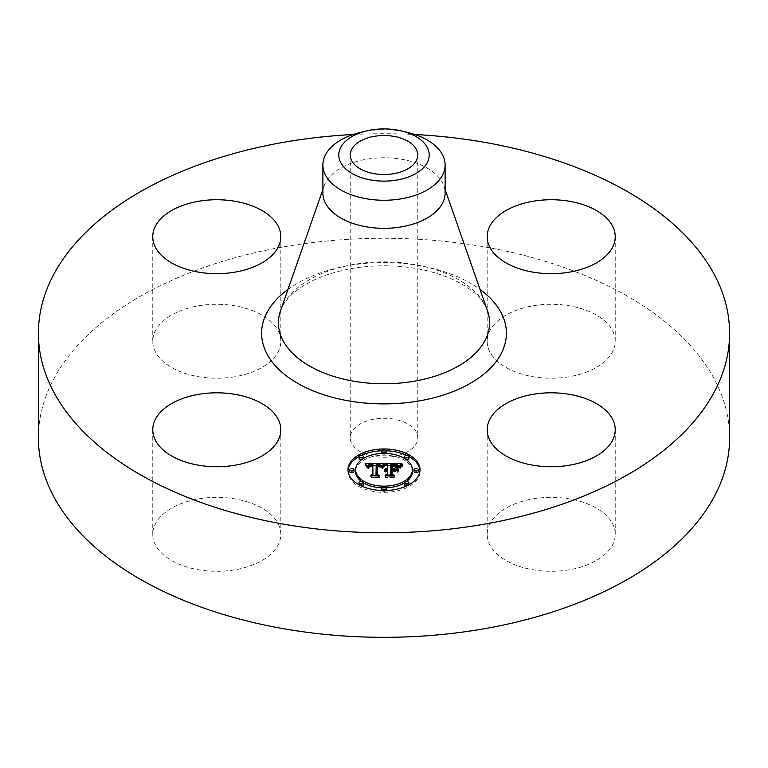 <?xml version="1.0" encoding="UTF-8"?>
<svg xmlns="http://www.w3.org/2000/svg" width="768" height="768" viewBox="0 0 768 768"><rect width="100%" height="100%" fill="white"/><g stroke="black" fill="none" stroke-linecap="round" stroke-linejoin="round"><path stroke-width="0.58" stroke-dasharray="3.84 2.88" d="M278.237 523.92A64.022 36.97 180 0 1 280.819 534.326A64.022 36.97 180 0 1 225.898 570.922A64.022 36.97 180 0 1 155.357 544.733A64.022 36.97 180 0 1 152.765 534.326A64.022 36.97 180 0 1 207.686 497.741A64.022 36.97 180 0 1 278.237 523.92M38.4 437.798A345.6 199.526 180 0 1 286.704 246.336A345.6 199.526 180 0 1 729.6 437.798M393.504 456.499A33.763 19.488 180 0 1 350.237 437.798A33.763 19.488 180 0 1 374.496 419.088A33.763 19.488 180 0 1 417.763 437.798A33.763 19.488 180 0 1 393.504 456.499M234.826 376.733A64.022 36.97 180 0 1 152.765 341.261A64.022 36.97 180 0 1 198.768 305.789A64.022 36.97 180 0 1 280.819 341.261A64.022 36.97 180 0 1 234.826 376.733M489.763 351.667A64.022 36.97 180 0 1 487.181 341.261A64.022 36.97 180 0 1 542.102 304.666A64.022 36.97 180 0 1 612.643 330.854A64.022 36.97 180 0 1 615.235 341.261A64.022 36.97 180 0 1 560.314 377.846A64.022 36.97 180 0 1 489.763 351.667M533.174 498.854A64.022 36.97 180 0 1 615.235 534.326A64.022 36.97 180 0 1 569.232 569.798A64.022 36.97 180 0 1 487.181 534.326A64.022 36.97 180 0 1 533.174 498.854M353.203 134.506A345.6 199.526 180 0 1 414.797 134.506M360.269 132.461A61.114 35.29 180 0 1 366.797 131.117A61.114 35.29 0 0 1 407.731 132.461M322.886 193.046A61.114 35.29 180 0 1 324.086 186.067A61.114 35.29 180 0 1 366.797 159.187A61.114 35.29 180 0 1 443.914 186.067A61.114 35.29 180 0 1 445.114 193.046M347.981 469.757L347.981 471.542A36.019 20.794 0 0 0 384 492.336A36.019 20.794 0 0 0 420.019 471.542A36.019 20.794 0 0 0 419.981 470.65M408.941 456.538A36.019 20.794 0 0 0 406.618 455.357M386.074 450.778A36.019 20.794 0 0 0 381.926 450.778M361.382 455.357A36.019 20.794 0 0 0 359.059 456.538M348.019 470.65A36.019 20.794 0 0 0 347.981 471.542M420.019 469.757L420.019 471.542M361.699 481.67A28.378 16.387 0 0 0 363.408 482.813M381.974 487.882A28.378 16.387 0 0 0 386.026 487.882M404.592 482.813A28.378 16.387 0 0 0 406.301 481.67M412.378 471.542A28.378 16.387 0 0 0 384 455.155A28.378 16.387 0 0 0 355.622 471.542M381.974 453.418A2.179 1.258 0 0 0 384 454.214A2.179 1.258 0 0 0 386.026 453.418M386.179 452.957A2.179 1.258 0 0 0 384 451.69A2.179 1.258 0 0 0 381.821 452.957M418.378 471.542A2.179 1.258 0 0 0 416.198 470.285A2.179 1.258 0 0 0 414.01 471.542M404.592 458.486A2.179 1.258 0 0 0 406.301 459.629M408.95 458.4A2.179 1.258 0 0 0 406.762 457.133A2.179 1.258 0 0 0 404.582 458.4M381.926 490.522A2.179 1.258 0 0 0 384 491.386A2.179 1.258 0 0 0 386.074 490.522M386.179 490.128A2.179 1.258 0 0 0 384 488.87A2.179 1.258 0 0 0 381.821 490.128M406.618 485.942A2.179 1.258 0 0 0 408.941 484.752M408.95 484.685A2.179 1.258 0 0 0 406.762 483.427A2.179 1.258 0 0 0 404.582 484.685M353.99 471.542A2.179 1.258 0 0 0 351.802 470.285A2.179 1.258 0 0 0 349.622 471.542M363.418 458.4A2.179 1.258 0 0 0 361.238 457.133A2.179 1.258 0 0 0 359.05 458.4M361.699 459.629A2.179 1.258 0 0 0 363.408 458.486M363.418 484.685A2.179 1.258 0 0 0 361.238 483.427A2.179 1.258 0 0 0 359.05 484.685M359.059 484.752A2.179 1.258 0 0 0 361.382 485.942M385.459 463.536L385.459 465.322L387.581 466.493L387.581 470.323L384.47 471.619L387.581 471.091L385.162 472.099L387.581 471.763L387.581 469.978L387.581 471.514M387.581 464.707L387.581 466.493M387.581 475.67L387.581 475.066L387.581 475.67L385.018 476.851L392.746 476.851L390.73 475.67L390.73 471.091L394.339 471.091L396.979 472.598L396.979 470.813L396.979 472.598M395.261 469.834L392.083 470.323L392.083 466.819L398.237 467.501L396.413 466.694L392.083 466.57M391.69 464.794L391.69 470.323L390.73 470.323L390.73 469.306L390.73 471.091M390.73 464.294L390.73 466.07L396.701 466.32L399.216 468.048L401.798 465.322L399.888 465.322M398.275 465.322L390.73 465.322M387.581 465.322L385.459 465.322M387.581 471.091L387.581 470.323M387.11 471.072L387.12 470.362M386.688 469.306L386.688 470.41M386.294 469.354L386.294 470.486M385.93 469.421L385.93 470.582M385.603 469.507L385.603 470.707M385.306 469.613L385.306 470.842M385.046 469.718L385.046 471.005M384.816 469.834L384.816 471.187M384.624 469.949L384.624 471.389M384.47 469.834L384.47 471.619M384.576 469.978L384.576 471.763M384.797 469.853L384.797 471.629M385.018 469.728L385.018 471.514M385.258 469.632L385.258 471.408M385.498 469.536L385.498 471.322M385.747 469.459L385.747 471.245M386.006 469.402L386.006 471.187M386.266 469.354L386.266 471.13M386.544 469.315L386.544 471.101M386.822 469.296L386.822 471.082M387.35 469.296L387.35 471.082M387.283 469.987L387.283 471.523M387.005 470.016L387.005 471.542M386.726 470.054L386.726 471.571M386.218 470.179L386.218 471.667M385.987 470.256L385.987 471.725M385.757 470.352L385.757 471.802M385.546 470.458L385.546 471.888M385.344 470.438L385.344 471.984M385.162 470.314L385.162 472.099M385.459 470.506L385.459 472.291M385.642 470.41L385.642 472.186M385.834 470.314L385.834 472.099M386.035 470.237L386.035 472.022M386.237 470.17L386.237 471.955M386.659 470.064L386.659 471.85M386.88 470.026L386.88 471.811M387.11 469.997L387.11 471.782M387.341 469.987L387.341 471.763M385.018 475.066L385.018 476.851M392.746 475.066L392.746 476.851M390.73 475.066L390.73 475.67M394.339 469.306L394.339 471.091M396.979 467.011L396.979 468.787M394.464 469.382L394.464 470.323M392.083 469.306L392.083 470.323M392.083 465.034L392.083 466.819M392.477 465.024L392.477 466.8M392.842 465.005L392.842 466.79M393.178 464.995L393.178 466.781M393.485 464.995L393.485 466.771M394.138 464.995L394.138 466.771M394.483 464.995L394.483 466.781M394.81 465.005L394.81 466.79M395.126 465.014L395.126 466.8M395.683 465.043L395.683 466.829M396.163 465.091L396.163 466.867M396.566 465.139L396.566 466.925M396.922 465.216L396.922 466.992M397.267 465.302L397.267 467.088M397.603 465.418L397.603 467.203M397.93 465.562L397.93 467.338M398.237 465.715L398.237 467.501M398.054 465.629L398.054 467.318M397.824 465.514L397.824 467.155M397.536 465.398L397.536 467.011M397.21 465.293L397.21 466.886M396.835 465.197L396.835 466.781M396.413 465.12L396.413 466.694M394.848 465.005L394.848 466.55M394.224 464.995L394.224 466.541M392.947 465.005L392.947 466.55M392.544 465.014L392.544 466.56M391.69 469.306L391.69 470.323M391.315 464.304L391.315 466.08M392.842 464.314L392.842 466.09M393.734 464.304L393.734 466.08M394.205 464.304L394.205 466.09M394.646 464.314L394.646 466.099M395.059 464.333L395.059 466.118M395.443 464.362L395.443 466.138M395.798 464.39L395.798 466.176M396.125 464.429L396.125 466.214M396.422 464.477L396.422 466.262M396.701 464.534L396.701 466.32M396.941 464.592L396.941 466.378M397.162 464.669L397.162 466.445M397.363 464.746L397.363 466.531M397.565 464.842L397.565 466.627M397.776 464.957L397.776 466.742M397.978 465.091L397.978 466.877M398.179 465.245L398.179 467.03M398.39 465.418L398.39 467.194M398.592 465.6L398.592 467.386M398.803 465.802L398.803 467.587M399.005 466.022L399.005 467.808M399.216 466.262L399.216 468.048M399.821 465.408L399.821 467.194M399.926 465.264L399.926 467.05M400.032 465.139L400.032 466.915M400.128 465.014L400.128 466.79M400.32 464.803L399.83 468.528L402.989 465.878L400.339 467.674M400.493 464.621L400.493 466.406M400.704 464.429L400.704 466.205M400.829 464.314L400.829 466.099M400.963 464.208L400.963 465.984M401.107 464.083L401.107 465.869M401.798 463.536L401.798 465.322M384.01 463.536L384.01 465.322L382.339 465.331M380.986 465.331L376.186 465.36M372.883 465.37L367.786 465.398M366.586 467.174L366.586 465.389L365.155 465.408L367.44 468.23L368.621 466.522L372.883 466.195L369.36 466.963L368.237 468.528L369.61 467.165L372.883 466.877L372.883 474.134M365.155 463.632L365.155 465.408M372.883 475.92L372.883 475.2L372.883 475.92L370.685 476.976L377.875 476.976L376.013 475.987L376.205 466.138L380.016 466.426L381.725 468.077L384.01 465.322M365.434 463.939L365.434 465.715M365.693 464.237L365.693 466.022M365.942 464.534L365.942 466.32M366.173 464.822L366.173 466.608M366.384 465.11L366.384 466.896M366.778 465.658L366.778 467.443M366.95 465.926L366.95 467.712M367.104 466.186L367.104 467.971M367.44 466.445L367.44 468.23M367.469 466.224L367.469 468.01M367.507 466.022L367.507 467.798M367.565 465.821L367.565 467.606M367.642 465.638L367.642 467.424M367.738 465.475L367.738 467.261M367.843 465.322L367.843 467.098M367.968 465.178L367.968 466.963M368.102 465.053L368.102 466.829M368.256 464.938L368.256 466.714M368.429 464.832L368.429 466.618M368.621 464.746L368.621 466.522M368.832 464.659L368.832 466.445M369.072 464.592L369.072 466.368M369.331 464.525L369.331 466.31M369.61 464.477L369.61 466.253M369.917 464.429L369.917 466.214M370.243 464.4L370.243 466.186M370.589 464.371L370.589 466.157M370.963 464.362L370.963 466.147M371.357 464.352L371.357 466.138M371.645 464.362L371.645 466.138M371.952 464.362L371.952 466.147M372.25 464.371L372.25 466.157M372.566 464.39L372.566 466.176M372.71 465.091L372.71 466.637M371.414 465.091L371.414 466.637M371.088 465.101L371.088 466.646M370.781 465.13L370.781 466.666M370.493 465.158L370.493 466.694M370.224 465.206L370.224 466.733M369.974 465.254L369.974 466.781M369.754 465.331L369.754 466.829M369.542 465.418L369.542 466.896M369.36 465.514L369.36 466.963M369.043 465.792L369.043 467.136M368.909 465.974L368.909 467.242M368.774 468.019L368.784 467.357M368.669 466.646L368.669 467.482M368.563 466.742L368.563 467.626M368.477 466.742L368.477 467.779M368.4 466.742L368.4 467.952M368.333 466.742L368.333 468.125M368.285 466.742L368.285 468.326M368.237 466.742L368.237 468.528M368.65 466.742L368.65 468.528M368.678 466.57L368.678 468.346M368.726 466.397L368.726 468.182M368.842 466.09L368.842 467.875M368.918 465.955L368.918 467.741M369.101 465.725L369.101 467.501M369.331 465.533L369.331 467.309M369.61 465.379L369.61 467.165M369.955 465.264L369.955 467.05M370.157 465.216L370.157 467.002M370.378 465.178L370.378 466.954M370.618 465.139L370.618 466.925M370.877 465.12L370.877 466.896M371.155 465.101L371.155 466.877M371.453 465.091L371.453 466.867M372.883 465.091L372.883 466.877M370.685 475.2L370.685 476.976M377.875 475.2L377.875 476.976M376.013 475.2L376.013 475.987M376.205 464.352L376.205 466.138M376.483 464.342L376.483 466.128M376.771 464.333L376.771 466.118M377.05 464.323L377.05 466.109M377.338 464.323L377.338 466.099M377.626 464.323L377.626 466.099M377.962 464.323L377.962 466.109M378.278 464.333L378.278 466.118M378.576 464.352L378.576 466.138M378.864 464.381L378.864 466.166M379.133 464.419L379.133 466.205M379.382 464.467L379.382 466.243M379.613 464.515L379.613 466.301M379.824 464.573L379.824 466.358M380.016 464.64L380.016 466.426M380.198 464.717L380.198 466.502M380.362 464.803L380.362 466.589M380.515 464.909L380.515 466.685M380.669 465.014L380.669 466.8M380.803 465.139L380.803 466.925M380.938 465.274L380.938 467.059M381.062 465.427L381.062 467.213M381.187 465.59L381.187 467.376M381.293 465.763L381.293 467.549M381.398 465.955L381.398 467.741M381.494 466.157L381.494 467.933M381.725 466.291L381.725 468.077M381.821 466.118L381.821 467.904M381.917 465.955L381.917 467.741M382.022 465.792L382.022 467.578M382.118 465.638L382.118 467.424M382.224 465.494L382.224 467.27M382.32 465.35L382.32 467.136M382.426 465.216L382.426 466.992M382.531 465.082L382.531 466.867M382.646 464.957L382.646 466.742M382.752 464.842L382.752 466.618M383.894 463.67L383.894 465.446M397.718 472.896L397.718 471.12L398.131 473.03M384.998 464.112L384.998 465.888L382.31 468.461L384.998 465.888M384.605 464.429L384.605 465.763M384.394 464.64L384.394 465.926M384.173 464.861L384.173 466.109M383.952 465.101L383.952 466.31M383.731 465.37L383.731 466.541M383.501 465.648L383.501 466.79M383.28 465.955L383.28 467.059M383.05 466.272L383.05 467.357M382.819 466.608L382.819 467.674M382.589 466.742L382.589 468.019M382.31 466.685L382.31 468.461M382.723 466.762L382.723 468.547M382.963 466.406L382.963 468.182M383.194 466.061L383.194 467.846M383.424 465.744L383.424 467.53M383.664 465.446L383.664 467.232M383.885 465.178L383.885 466.954M384.115 464.918L384.115 466.704M384.346 464.688L384.346 466.464M384.566 464.477L384.566 466.253M384.787 464.285L384.787 466.061M402.989 464.093L402.989 465.878M402.71 464.285L402.71 465.715M402.269 464.611L402.269 465.994M401.866 464.928L401.866 466.272M401.491 465.235L401.491 466.55M401.155 467.328L401.155 466.829M400.848 465.869L400.848 467.117M400.579 466.205L400.579 467.395M400.138 466.867L400.138 467.962M399.965 466.8L399.965 468.24M399.83 466.742L399.83 468.528M400.157 466.877L400.157 468.653M400.291 466.618L400.291 468.403M400.454 466.358L400.454 468.144M400.656 466.09L400.656 467.875M400.896 465.821L400.896 467.606M401.462 465.264L401.462 467.05M401.789 464.976L401.789 466.762M402.163 464.688L402.163 466.474M402.557 464.39L402.557 466.176M380.803 465.523L380.803 467.309L377.29 466.618M380.726 465.504L380.726 467.232M376.8 476.083L376.8 474.307L376.8 476.083L378.912 477.475L371.376 477.475L379.776 477.725L377.27 476.016L377.29 466.877L380.803 467.309M380.381 465.389L380.381 466.963M380.17 465.331L380.17 466.858M379.939 465.274L379.939 466.781M379.68 465.226L379.68 466.723M379.354 465.168L379.354 466.675M378.96 465.12L378.96 466.646M378.73 465.101L378.73 466.637M378.49 465.091L378.49 466.627M378.23 465.082L378.23 466.618M377.654 465.082L377.654 466.608M376.8 464.842L376.8 466.618M378.912 475.939L378.912 477.475M371.376 475.699L371.376 477.475M371.731 475.939L371.731 477.725M379.776 475.939L379.776 477.725M377.27 474.614L377.27 476.016M377.29 465.091L377.29 466.877M377.52 465.082L377.52 466.867M377.75 465.072L377.75 466.858M378.288 465.082L378.288 466.858M378.595 465.091L378.595 466.877M378.902 465.11L378.902 466.896M379.2 465.149L379.2 466.925M379.488 465.187L379.488 466.973M379.766 465.235L379.766 467.021M380.035 465.293L380.035 467.078M380.294 465.36L380.294 467.146M395.309 470.074L395.309 471.85L392.083 471.61M394.858 470.074L394.858 471.61M391.69 475.853L391.69 474.067L391.69 475.853L393.974 477.475L385.344 477.475L394.858 477.725L392.083 475.747L392.083 471.85L395.309 471.85M391.69 469.824L391.69 471.61M393.974 475.939L393.974 477.475M385.344 475.699L385.344 477.475M385.738 475.939L385.738 477.725M394.858 475.939L394.858 477.725M392.083 474.346L392.083 475.747M392.083 470.074L392.083 471.85M280.512 310.771A105.571 60.95 180 0 1 354.278 264.336A105.571 60.95 180 0 1 487.488 310.771C484.205 302.544 478.378 295.459 470.016 289.488C458.995 281.347 444.595 275.078 426.826 270.701C402.557 265.046 377.77 264.278 352.464 268.397C329.501 272.515 311.213 279.638 297.59 289.776C290.707 295.037 285.811 300.307 282.893 305.578L280.512 310.771M287.971 289.43A122.381 70.656 180 0 1 349.546 265.44A122.381 70.656 180 0 1 480.029 289.43M393.36 464.995L393.36 466.541M392.15 465.034L392.15 466.57M399.341 466.08L399.341 467.866M399.466 465.898L399.466 467.683M399.59 465.725L399.59 467.51M399.706 465.562L399.706 467.347M401.261 463.958L401.261 465.734M401.424 463.824L401.424 465.61M401.606 463.68L401.606 465.466M280.819 534.326L280.819 429.773M152.765 534.326L152.765 429.773M417.763 155.021L417.763 437.798M324.086 186.067L322.886 189.523M443.914 186.067L445.114 189.523M350.237 155.021L350.237 437.798M615.235 534.326L615.235 429.773M487.181 534.326L487.181 429.773M487.181 341.261L487.181 236.707M615.235 341.261L615.235 236.707M152.765 341.261L152.765 236.707M280.819 341.261L280.819 236.707"/><path stroke-width="1.15" d="M278.237 419.366A64.022 36.97 180 0 1 280.819 429.773A64.022 36.97 180 0 1 225.898 466.358A64.022 36.97 180 0 1 155.357 440.179A64.022 36.97 180 0 1 152.765 429.773A64.022 36.97 180 0 1 207.686 393.187A64.022 36.97 180 0 1 278.237 419.366M414.797 134.506A345.6 199.526 180 0 1 729.6 333.235L729.6 437.798A345.6 199.526 180 0 1 481.296 629.251A345.6 199.526 180 0 1 38.4 437.798L38.4 333.235A345.6 199.526 180 0 1 286.704 141.782A345.6 199.526 180 0 1 353.203 134.506M729.6 333.235A345.6 199.526 180 0 1 481.296 524.698A345.6 199.526 180 0 1 38.4 333.235M374.496 136.31A33.763 19.488 180 0 1 417.763 155.021A33.763 19.488 180 0 1 393.504 173.722A33.763 19.488 180 0 1 350.237 155.021A33.763 19.488 180 0 1 374.496 136.31M427.392 162.365A45.216 26.102 0 0 0 401.558 130.963A45.216 26.102 0 0 0 366.442 130.963A45.216 26.102 0 0 0 340.608 147.667A45.216 26.102 0 0 0 371.27 180.067A45.216 26.102 0 0 0 427.392 162.365M401.558 130.963L407.731 132.461A61.114 35.29 0 0 1 445.114 164.976A61.114 35.29 0 0 1 442.646 174.912A61.114 35.29 180 0 1 401.203 198.835A61.114 35.29 0 0 1 322.886 164.976A61.114 35.29 0 0 1 325.354 155.04A61.114 35.29 180 0 1 360.269 132.461L366.442 130.963M445.114 164.976L445.114 193.046A61.114 35.29 180 0 1 401.203 226.906A61.114 35.29 180 0 1 322.886 193.046L322.886 164.976M533.174 394.301A64.022 36.97 180 0 1 615.235 429.773A64.022 36.97 180 0 1 569.232 465.245A64.022 36.97 180 0 1 487.181 429.773A64.022 36.97 180 0 1 533.174 394.301M489.763 247.114A64.022 36.97 180 0 1 487.181 236.707A64.022 36.97 180 0 1 542.102 200.112A64.022 36.97 180 0 1 612.643 226.291A64.022 36.97 180 0 1 615.235 236.707A64.022 36.97 180 0 1 560.314 273.293A64.022 36.97 180 0 1 489.763 247.114M234.826 272.17A64.022 36.97 180 0 1 152.765 236.707A64.022 36.97 180 0 1 198.768 201.235A64.022 36.97 180 0 1 280.819 236.707A64.022 36.97 180 0 1 234.826 272.17M347.981 469.757A36.019 20.794 180 0 1 384 448.963A36.019 20.794 180 0 1 420.019 469.757A36.019 20.794 180 0 1 384 490.55A36.019 20.794 180 0 1 347.981 469.757M419.981 470.65A36.019 20.794 0 0 0 408.941 456.538M406.618 455.357A36.019 20.794 0 0 0 386.074 450.778M381.926 450.778A36.019 20.794 0 0 0 361.382 455.357M359.059 456.538A36.019 20.794 0 0 0 348.019 470.65M355.622 469.757A28.378 16.387 180 0 1 384 453.379A28.378 16.387 180 0 1 412.378 469.757A28.378 16.387 180 0 1 384 486.144A28.378 16.387 180 0 1 355.622 469.757L355.622 471.542A28.378 16.387 0 0 0 361.699 481.67M363.408 482.813A28.378 16.387 0 0 0 381.974 487.882M386.026 487.882A28.378 16.387 0 0 0 404.592 482.813M406.301 481.67A28.378 16.387 0 0 0 412.378 471.542L412.378 469.757M381.821 451.171A2.179 1.258 180 0 1 384 449.914A2.179 1.258 180 0 1 386.179 451.171A2.179 1.258 180 0 1 384 452.429A2.179 1.258 180 0 1 381.821 451.171L381.821 452.957A2.179 1.258 0 0 0 381.974 453.418M386.026 453.418A2.179 1.258 0 0 0 386.179 452.957L386.179 451.171M414.01 471.542A2.179 1.258 0 0 0 416.198 472.8A2.179 1.258 0 0 0 418.378 471.542L418.378 469.757A2.179 1.258 180 0 1 416.198 471.014A2.179 1.258 180 0 1 414.01 469.757L414.01 471.542M404.582 456.614A2.179 1.258 180 0 1 406.762 455.357A2.179 1.258 180 0 1 408.95 456.614A2.179 1.258 180 0 1 406.762 457.872A2.179 1.258 180 0 1 404.582 456.614L404.582 458.4A2.179 1.258 0 0 0 404.592 458.486M406.301 459.629A2.179 1.258 0 0 0 408.95 458.4L408.95 456.614M381.821 488.342A2.179 1.258 180 0 1 384 487.085A2.179 1.258 180 0 1 386.179 488.342A2.179 1.258 180 0 1 384 489.61A2.179 1.258 180 0 1 381.821 488.342L381.821 490.128A2.179 1.258 0 0 0 381.926 490.522M386.074 490.522A2.179 1.258 0 0 0 386.179 490.128L386.179 488.342M404.582 482.899A2.179 1.258 180 0 1 406.762 481.642A2.179 1.258 180 0 1 408.95 482.899A2.179 1.258 180 0 1 406.762 484.166A2.179 1.258 180 0 1 404.582 482.899L404.582 484.685A2.179 1.258 0 0 0 406.618 485.942M408.941 484.752A2.179 1.258 0 0 0 408.95 484.685L408.95 482.899M349.622 469.757L349.622 471.542A2.179 1.258 0 0 0 351.802 472.8A2.179 1.258 0 0 0 353.99 471.542L353.99 469.757A2.179 1.258 180 0 1 351.802 471.014A2.179 1.258 180 0 1 349.622 469.757A2.179 1.258 180 0 1 351.802 468.499A2.179 1.258 180 0 1 353.99 469.757M359.05 456.614A2.179 1.258 180 0 1 361.238 455.357A2.179 1.258 180 0 1 363.418 456.614A2.179 1.258 180 0 1 361.238 457.872A2.179 1.258 180 0 1 359.05 456.614L359.05 458.4A2.179 1.258 0 0 0 361.699 459.629M363.408 458.486A2.179 1.258 0 0 0 363.418 458.4L363.418 456.614M359.05 482.899A2.179 1.258 180 0 1 361.238 481.642A2.179 1.258 180 0 1 363.418 482.899A2.179 1.258 180 0 1 361.238 484.166A2.179 1.258 180 0 1 359.05 482.899L359.05 484.685A2.179 1.258 0 0 0 359.059 484.752M361.382 485.942A2.179 1.258 0 0 0 363.418 484.685L363.418 482.899M384.01 463.536L381.725 466.291L380.016 464.64L376.205 464.352L376.013 474.202L377.875 475.2L370.685 475.2L372.883 474.134L372.883 465.091L369.61 465.379L368.237 466.742L369.36 465.187L372.883 464.41L368.832 464.659L367.44 466.445L365.155 463.632L384.01 463.536M384.998 464.112L382.31 466.685L384.998 464.112M380.803 465.523L377.29 465.091L377.27 474.23L379.776 475.939L371.376 475.699L378.912 475.699L376.8 474.307L376.8 464.842L380.803 465.523M385.459 463.536L401.798 463.536L399.216 466.262L396.701 464.534L390.73 464.294L390.73 468.547L391.69 468.547L391.69 464.794L396.413 464.909L398.237 465.715L392.083 465.034L392.083 468.547L394.464 468.547L396.979 467.011L396.979 470.813L394.339 469.306L390.73 469.306L390.73 473.885L392.746 475.066L385.018 475.066L387.581 473.885L387.581 469.978L385.162 470.314L387.581 469.306L384.47 469.834L387.581 468.547L387.581 464.707L385.459 463.536M402.989 464.093L399.83 466.742L402.989 464.093M398.131 467.328L397.718 471.12M395.309 470.074L392.083 470.074L392.083 473.962L394.858 475.939L385.344 475.699L393.974 475.699L391.69 474.067L391.69 469.824L395.309 470.074M387.581 471.763L387.581 473.885M396.979 470.813L396.979 468.787L395.261 469.834M390.73 470.323L390.73 466.07M399.888 465.322L398.275 465.322M390.73 465.322L387.581 465.322M387.581 468.547L387.581 469.306M387.12 468.576L387.12 469.286M386.688 468.634L386.688 469.306M386.294 468.71L386.294 469.354M385.93 468.806L385.93 469.421M385.603 468.922L385.603 469.507M385.306 469.066L385.306 469.613M385.046 469.219L385.046 469.718M390.73 473.885L390.73 475.066M394.464 468.547L394.464 469.382M392.083 468.547L392.083 469.306M391.69 468.547L391.69 469.306M390.73 468.547L390.73 469.306M382.339 465.331L380.986 465.331M376.186 465.36L372.883 465.37M367.786 465.398L366.595 465.408M372.883 474.134L372.883 475.2L372.883 474.134M372.883 464.41L372.883 466.195M368.909 465.456L368.909 465.974M368.784 465.571L368.784 466.234M368.669 465.706L368.669 466.646M368.563 465.84L368.563 466.742M368.477 465.994L368.477 466.742M368.4 466.166L368.4 466.742M376.013 474.202L376.013 475.2M397.718 467.194L397.718 468.97M398.131 471.254L398.131 469.114M384.394 464.141L384.394 464.64M384.173 464.323L384.173 464.861M383.952 464.525L383.952 465.101M383.731 464.755L383.731 465.37M383.501 465.005L383.501 465.648M383.28 465.283L383.28 465.955M383.05 465.571L383.05 466.272M382.819 465.898L382.819 466.608M382.589 466.234L382.589 466.742M401.155 465.053L401.155 465.552M400.848 465.331L400.848 465.869M400.579 465.61L400.579 466.205M400.339 465.898L400.339 466.541M400.138 466.176L400.138 466.867M377.29 466.618L376.8 466.618L376.8 474.307M392.083 471.61L391.69 474.067M414.01 469.757A2.179 1.258 180 0 1 416.198 468.499A2.179 1.258 180 0 1 418.378 469.757M445.114 189.523L487.488 310.771A105.571 60.95 180 0 1 413.722 381.302A105.571 60.95 180 0 1 280.512 310.771L322.886 189.523M480.029 289.43A122.381 70.656 180 0 1 418.454 401.04A122.381 70.656 180 0 1 282.566 372.768A122.381 70.656 180 0 1 287.971 289.43"/></g></svg>
